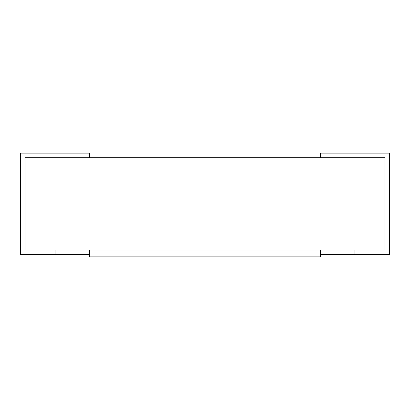 <?xml version="1.0" encoding="UTF-8"?>
<svg xmlns="http://www.w3.org/2000/svg" width="410" height="410" viewBox="0 0 410 410"><rect width="100%" height="100%" fill="white"/><g stroke="black" fill="none" stroke-linecap="round" stroke-linejoin="round"><path stroke-width="0.61" d="M25.112 249.972L25.112 157.722L25.112 249.972L384.887 249.972L384.887 157.722L384.887 249.972L25.112 249.972L55.094 249.972L25.112 249.972L25.112 157.722L384.887 157.722L25.112 157.722L89.687 157.722L89.687 153.109L20.5 153.109L20.5 254.584L55.094 254.584L20.5 254.584L20.5 153.109L89.687 153.109L89.687 157.722L25.112 157.722L25.112 249.972M89.687 254.584L55.094 254.584L55.094 249.972L55.094 254.584L89.687 254.584M384.887 249.972L384.887 157.722L320.312 157.722L320.312 153.109L389.5 153.109L389.5 254.584L389.5 153.109L320.312 153.109L320.312 157.722L384.887 157.722L384.887 249.972L354.906 249.972L354.906 254.584L389.5 254.584L320.312 254.584L354.906 254.584L354.906 249.972L384.887 249.972M89.687 256.891L89.687 249.972L89.687 256.891L320.312 256.891L320.312 249.972L320.312 256.891L89.687 256.891M320.312 249.972L89.687 249.972L320.312 249.972"/></g></svg>
